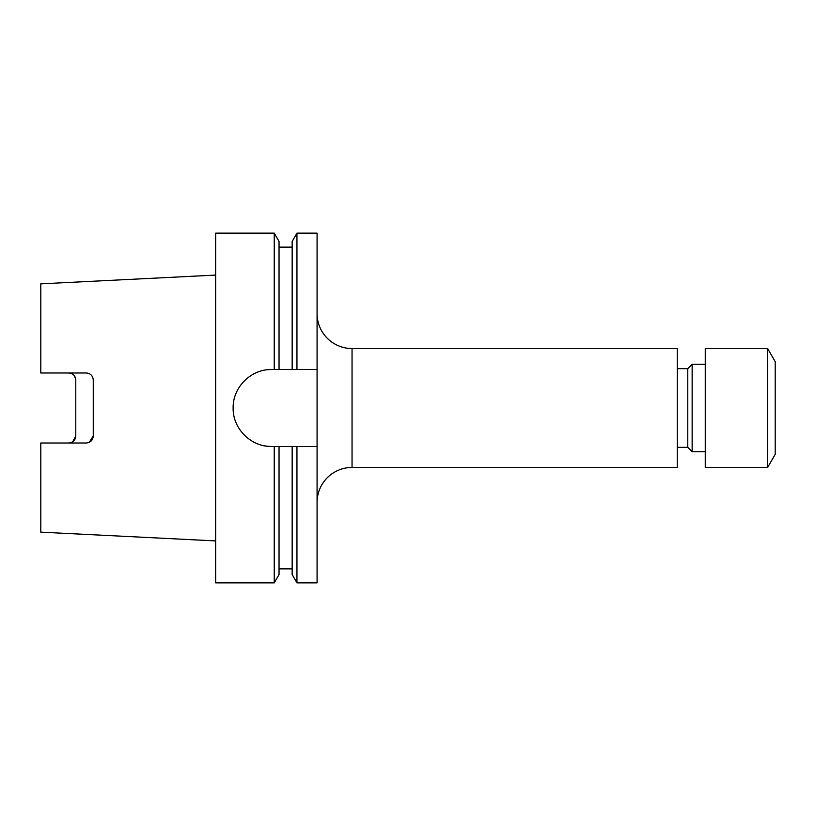<?xml version="1.0" encoding="UTF-8"?>
<svg xmlns="http://www.w3.org/2000/svg" width="816" height="816" viewBox="0 0 816 816"><rect width="100%" height="100%" fill="white"/><g stroke="black" fill="none" stroke-linecap="round" stroke-linejoin="round"><path stroke-width="1.22" d="M352.043 348.544L352.043 467.456L677.28 467.456L677.28 348.544L352.043 348.544A34.976 34.976 0 0 1 317.077 313.579M352.043 467.456A34.976 34.976 0 0 0 317.077 502.421M767.632 467.456L775.2 454.339L775.2 361.661L767.632 348.544L705.259 348.544L705.259 467.456L767.632 467.456L767.632 348.544M705.259 451.717L692.141 451.717L692.141 364.283L687.776 368.659L677.28 368.659M692.141 451.717L687.776 447.341L687.776 368.659M296.953 446.464L317.077 446.464L317.077 582.859L296.953 582.859L296.953 446.464L271.616 446.464C250.991 446.954 232.682 428.624 233.141 408.031C232.682 387.386 250.9 369.087 271.616 369.536L274.247 369.536L274.247 233.141L215.659 233.141L215.659 582.859L274.247 582.859L274.247 446.464M292.159 568.864L279.041 568.864M279.041 446.464L279.041 574.546L274.247 582.859M274.247 369.536L292.159 369.536L292.159 241.454L296.953 233.141L296.953 369.536L317.077 369.536L317.077 233.141L296.953 233.141M215.659 540.916L40.8 532.154L40.8 443.006L86.261 443.006C90.556 442.547 92.891 440.222 93.259 436.009L93.259 379.991C92.881 375.768 90.545 373.442 86.261 372.994L40.8 372.994L40.8 283.846L215.659 275.084M72.726 441.782L75.776 436.009C75.439 440.181 73.114 442.507 68.779 443.006M75.776 436.009L75.776 379.991C75.439 375.819 73.103 373.483 68.779 372.994L70.992 373.351M90.209 374.218L88.995 373.544M87.659 373.136L86.261 372.994M89.25 442.333L93.259 436.009M75.643 378.644L73.766 375.095M279.041 369.536L279.041 241.454L274.247 233.141M292.159 369.536L296.953 369.536M296.953 582.859L292.159 574.546L292.159 446.464M317.077 446.464L317.077 369.536M271.616 369.536A38.464 38.464 0 0 0 267.801 369.719M264.098 445.73A38.464 38.464 0 0 0 271.616 446.464M687.776 447.341L677.28 447.341M292.159 247.136L279.041 247.136M705.259 364.283L692.141 364.283"/></g></svg>
